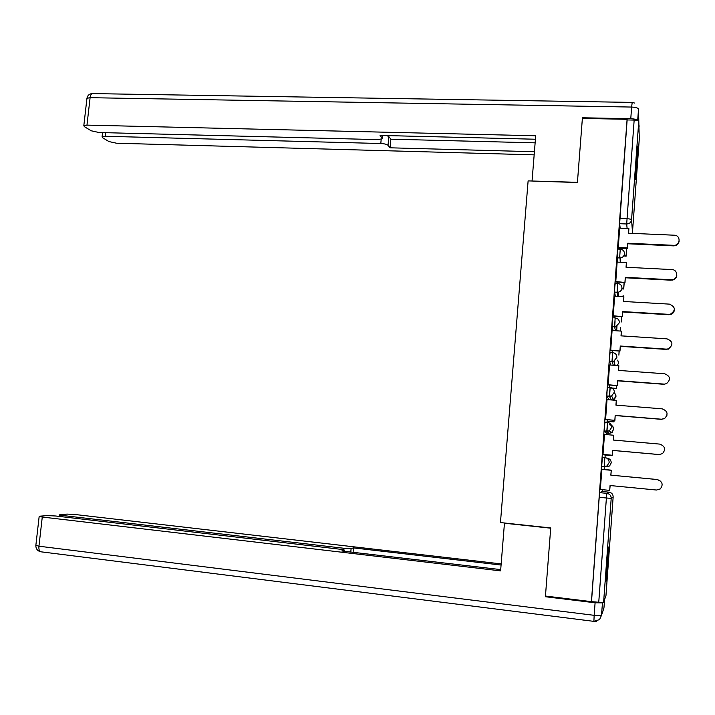 <?xml version="1.0" encoding="UTF-8"?>
<svg xmlns="http://www.w3.org/2000/svg" width="715" height="715" viewBox="0 0 715 715"><rect width="100%" height="100%" fill="white"/><g stroke="black" fill="none" stroke-linecap="round" stroke-linejoin="round"><path stroke-width="1.07" d="M604.89 457.546L602.361 457.323L601.69 466.359L604.22 466.6L604.89 457.546C607.661 458.074 609.091 459.727 609.171 462.498L607.026 465.966L604.22 466.6M607.473 422.377L604.962 422.172L604.461 426.506L604.291 431.163L606.821 431.377L607.482 422.377C610.252 422.887 611.674 424.513 611.754 427.266L609.332 430.895L606.821 431.377L608.992 433.299L611.379 432.834L613.676 429.393C613.604 426.775 612.255 425.228 609.618 424.746M610.047 387.387L607.544 387.199L607.053 391.382L606.883 396.146L609.403 396.342L610.065 387.387C612.827 387.87 614.248 389.478 614.328 392.222L611.584 395.994L609.403 396.342L611.423 399.962M612.603 352.575L610.118 352.397L609.636 356.436L609.457 361.307L611.977 361.486L612.639 352.575C615.392 353.031 616.813 354.622 616.893 357.348L613.774 361.263L611.977 361.486L613.309 365.24M615.15 317.934L612.675 317.782L612.21 321.661L612.022 326.639L614.534 326.8L615.186 317.934C617.939 318.372 619.36 319.945 619.44 322.653L615.91 326.683L614.534 326.8L615.517 330.732M617.68 283.471L615.222 283.337L614.766 287.072L614.578 292.149L617.081 292.292L617.733 283.471C620.477 283.891 621.889 285.446 621.97 288.136C621.639 290.397 620.316 291.765 618.01 292.256L617.081 292.292L617.849 296.394M620.2 249.178L617.76 249.061L617.108 257.838L619.619 257.954L620.263 249.186C623.006 249.58 624.409 251.108 624.499 253.789C624.097 256.238 622.622 257.632 620.066 257.954L620.236 262.244M636.842 167.024L637.843 146.075L636.457 158.533L635.456 179.51L636.842 167.024M607.956 562.768L608.733 546.948L606.731 565.449L605.945 581.304L607.956 562.768M602.522 491.536L602.656 489.695M604.148 469.487L604.363 466.52M605.024 457.564L605.212 455.008M606.713 434.631L606.829 433.111M606.955 431.386L607.696 421.412M609.538 396.351L610.154 387.977M612.111 361.495L612.612 354.712M614.668 326.809L615.052 321.598M617.215 292.301L617.483 288.654M619.744 257.963L619.905 255.863M599.751 492.653L602.28 491.518L609.082 492.179L606.901 493.359L599.751 492.653L599.224 497.291L606.4 498.006L606.901 493.359C609.689 493.904 611.119 495.575 611.2 498.364L603.603 602.334L598.75 602.262L606.4 498.006L611.2 498.364L613.157 496.934C613.086 494.288 611.727 492.707 609.082 492.179M545.456 596.042L591.412 601.637L627.091 119.307L582.376 118.413L577.416 182.531L528.117 180.886L500.455 522.567L550.72 527.956L545.456 596.042M613.157 496.943L605.962 595.649L603.603 602.334M591.412 601.637L598.75 602.262M620.191 228.165L619.637 223.688L626.68 223.983L634.16 120.084C636.922 120.218 638.45 120.665 638.745 121.443L639.308 138.513M634.16 120.084L627.135 119.941L627.091 119.307M619.628 228.139L618.26 248.203L627.511 248.445L627.797 243.234L673.87 245.334C680.528 245.531 680.93 235.244 674.281 235.208L628.539 233.215L628.878 228.532L628.628 233.215M617.125 262.092L615.758 281.978M614.605 296.216L613.238 316.119M612.085 330.509L610.699 350.43M609.546 364.972L608.152 384.911M607.017 399.614L605.587 419.571M607.169 419.705L607.169 421.367M604.488 434.434L613.738 435.238L613.479 440.065M604.497 434.416L603.013 454.409M601.905 469.424L600.287 489.507M608.992 433.299L606.588 433.093L604.291 431.163M609.028 399.774L606.883 396.146M610.878 365.07L609.457 361.307M613.077 330.571L612.022 326.639M615.4 296.26L614.578 292.149M617.787 262.128L617.108 257.838M619.833 248.087L619.762 249.16M591.52 601.387L599.224 497.291M627.135 119.941L619.637 223.688M617.331 282.068L617.224 283.444M614.811 316.218L614.686 317.907M612.272 350.538L612.129 352.54M609.734 385.036L609.555 387.351M679.17 241.044C678.687 243.967 676.908 245.576 673.816 245.871L673.575 245.325M618.18 247.488L627.457 247.917L627.797 243.234M627.457 247.917L627.511 248.445M619.61 228.139L628.878 228.532M624.713 255.613L626.134 256.167L626.706 248.409M626.134 256.167L624.767 256.095M626.081 255.675L626.617 248.4M627.85 243.77L673.512 245.862M637.628 120.594C636.904 119.521 634.616 118.896 630.773 118.726L582.421 117.769L577.434 182.316L532.157 181.02M532.067 180.806L535.705 135.779L86.971 125.116L83.825 125.634L84.361 126.644L91.18 130.782L99.09 132.525L377.574 139.613L382.176 138.826L382.445 135.484M535.428 139.228L380.049 135.421L382.203 138.084M105.614 132.695L105.212 136.27L102.093 136.762L102.567 137.691L108.966 141.57L116.563 143.223L534.168 154.851M386.869 135.591L388.826 136.61L388.031 145.297L390.059 147.808L534.418 151.732M388.031 145.297C386.878 144.305 384.464 143.715 380.8 143.518L381.184 139.3M105.212 136.27L380.8 143.518M582.421 117.769L582.546 118.422M388.826 136.61L390.846 139.193L535.133 142.839M390.846 139.193L390.059 147.808M504.933 523.049L504.45 523.228L500.607 570.874L42.274 517.043L38.95 546.206L594.165 615.329L595.095 602.781L545.402 596.73L550.702 528.179L504.45 523.228M343.379 549.764L343.522 548.217L62.509 515.479L62.357 516.775M343.522 548.217L351.11 548.521L350.788 552.043M501.081 565.038L353.496 547.896L351.11 548.521M501.17 563.903L75.084 514.505L67.139 514.103L60.051 514.639L59.425 514.907L62.509 515.479M602.513 602.522L601.467 615.383L603.943 608.036L604.55 599.635M344.174 551.274L344.326 550.05L339.741 549.183L55.716 515.998L47.431 515.595L39.861 516.176L39.164 516.462L42.274 517.043M344.264 550.318L341.725 550.979L500.706 569.614M545.92 596.096L545.402 596.73M595.095 602.781L602.379 602.888M353.085 552.311L353.496 547.896M676.783 275.498C676.354 278.099 674.79 279.663 672.073 280.173L671.162 279.753L672.127 279.717C678.392 279.234 678.142 269.635 671.877 269.582L626.045 267.258L626.385 262.548L626.134 267.258M615.66 281.531L625.017 282.479L625.303 277.322L671.162 279.753M624.955 282.041L625.303 277.322M617.099 262.092L626.385 262.548M622.032 288.494L623.73 289.003L624.213 282.434M623.73 289.003L622.095 288.905M623.668 288.583L624.124 282.434M625.366 277.778L671.117 280.209M625.017 282.479L615.713 281.978M674.37 310.14C673.986 312.437 672.627 313.921 670.295 314.591L668.704 314.725L670.339 314.216C675.916 310.355 675.621 306.994 669.463 304.134L623.534 301.471L623.882 296.743L623.632 301.471M613.13 315.753L622.515 316.691L622.792 311.588L668.748 314.35M622.443 316.325L622.792 311.588M614.578 296.207L623.882 296.743M621.612 316.629L621.317 321.991L621.701 316.638M622.863 311.963L668.704 314.725M622.515 316.691L613.184 316.119M671.939 344.996L668.445 349.135L666.317 349.126L668.489 348.84C673.476 344.791 672.994 341.457 667.032 338.856L621.013 335.853L621.362 331.108L621.112 335.862M610.592 350.144L619.994 351.065L620.271 346.024L666.317 349.126M619.923 350.788L620.271 346.024M612.04 330.5L621.362 331.108M619.092 351.002L618.886 355.149L619.19 351.011M620.343 346.319L666.282 349.421M619.994 351.065L610.637 350.43M666.55 383.615L663.842 384.286L666.55 383.615C671.019 379.424 670.366 376.135 664.601 373.757L618.484 370.415L618.832 365.642L618.582 370.415M608.036 384.715L617.465 385.617L617.733 380.639L663.877 384.08M617.385 385.421L617.733 380.639M609.493 364.972L618.832 365.642M609.958 387.78L616.437 388.459L616.652 385.564M616.437 388.459L609.931 387.959M616.366 388.272L616.562 385.555M617.814 380.845L663.842 384.286M617.465 385.617L608.072 384.911M666.934 415.638L664.503 418.668L661.42 419.213L664.539 418.543C668.525 414.271 667.73 411.036 662.144 408.837L615.946 405.146L616.294 400.346L616.035 405.155M605.462 419.455L614.918 420.349L615.186 415.424L661.42 419.213M614.837 420.232L615.186 415.424M606.937 399.614L616.294 400.346M607.053 421.26L613.988 421.939L614.105 420.277M613.988 421.939L607.062 421.358M613.899 421.823L614.015 420.277M615.275 415.549L661.393 419.339M614.918 420.349L605.453 419.562M662.448 453.65L658.935 454.561L662.448 453.65C666.014 449.333 665.093 446.151 659.686 444.095L613.381 440.056L613.738 435.238M612.362 455.249L602.879 454.391L612.362 455.249L612.63 450.387L658.953 454.526M612.272 455.214L612.63 450.387M604.568 454.928L611.548 455.178M611.522 455.58L604.568 454.946M612.719 450.432L658.935 454.561M600.287 489.462L609.698 490.383L610.056 485.53L656.477 490.025L660.276 488.944C663.484 484.609 662.465 481.472 657.21 479.533L660.821 481.329M609.698 490.383L610.145 485.539M657.21 479.533L610.816 475.144L611.262 470.3L601.771 469.406L611.173 470.3M610.458 470.077L603.505 469.424L610.449 470.22M657.192 479.515L610.905 475.135L611.262 470.3M627.118 228.46L626.68 223.983C629.468 223.84 631.086 222.445 631.56 219.8L632.489 232.089L639.317 138.451M638.745 121.443L631.56 219.8C631.238 219.237 629.692 218.87 626.921 218.701L619.851 218.415M606.481 457.984L607.16 458.163C609.797 458.664 611.155 460.237 611.227 462.864L609.689 465.814M617.125 292.533L618.064 292.587M616.947 326.317L616.741 330.116M614.453 360.986L614.328 362.898M623.382 296.716L623.087 295.286M620.727 331.063L620.504 327.711M617.376 365.535L618.547 362.925L617.706 360.101M611.969 400.007L613.506 399.667L616.124 396.083L614.391 392.347M606.526 466.761L609.198 466.162L601.664 466.26M632.48 232.143L632.176 233.376M638.978 128.298L638.513 109.145L637.673 120.612M630.773 118.726L631.631 107.053L90.099 97.687L86.971 125.116M86.89 98.831L86.953 98.286L90.099 97.687C90.591 94.586 91.609 93.218 93.147 93.602L632.105 102.406M634.643 103.067L632.194 102.406L631.631 107.053C635.769 107.25 638.066 107.947 638.513 109.145M639.049 125.509L639.085 126.841M594.004 621.38L40.451 551.748M39.164 516.462L35.839 545.536C35.848 548.682 37.359 550.747 40.353 551.739C39.173 550.854 38.699 549.013 38.95 546.206L35.866 545.304M603.943 607.991L602.924 611.048M594.165 615.329L593.897 621.362L599.545 619.601L601.467 615.383C600.877 615.83 598.446 615.812 594.165 615.329M596.399 621.335L593.977 621.451M617.108 257.811L620.066 257.954L620.683 262.271M617.134 292.569L618.073 292.623M614.569 292.104L618.01 292.256L618.77 296.448M612.013 326.576L615.91 326.683L616.911 330.813M609.448 361.227L613.774 361.263L615.159 365.374M606.865 396.056L611.584 395.994L613.506 399.667L614.963 398.675M604.273 431.065L609.332 430.895L611.379 432.834L612.353 432.155M618.43 362.514L617.903 360.744M616.008 395.833L614.56 392.723M613.568 429.268C613.354 426.846 612.049 425.362 609.636 424.826M673.816 245.871L673.87 245.334M83.825 125.634L86.953 98.286C87.534 95.399 89.277 93.826 92.208 93.558M382.48 135.484L382.239 138.138M102.093 136.762L102.558 132.615M344.299 550.309L344.21 551.274M59.425 514.907L59.256 516.418M672.073 280.173L672.127 279.717"/></g></svg>
